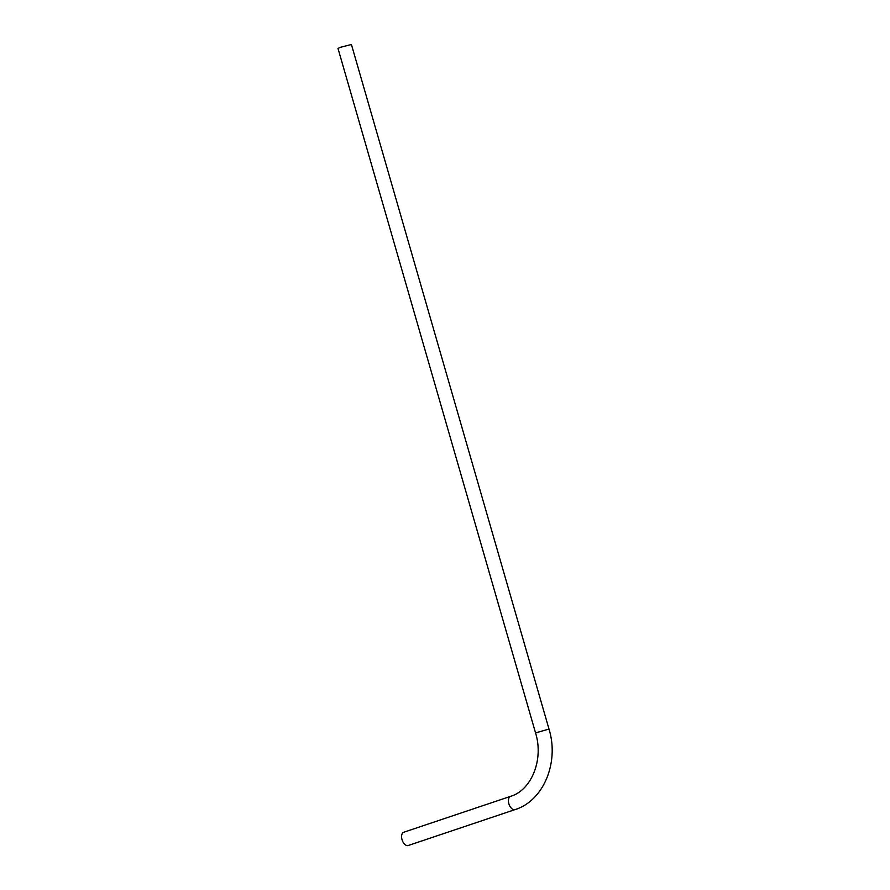 <?xml version="1.0" encoding="UTF-8"?>
<svg xmlns="http://www.w3.org/2000/svg" width="890" height="890" viewBox="0 0 890 890"><rect width="100%" height="100%" fill="white"/><g stroke="black" fill="none" stroke-linecap="round" stroke-linejoin="round"><path stroke-width="1.33" d="M515.366 809.466A6.998 4.016 -108.6 0 1 515.054 809.6L408.232 845.5A6.998 4.016 -108.6 0 1 402.035 839.648A6.998 4.016 -108.6 0 1 403.771 832.239L510.604 796.339A6.998 4.016 -108.6 0 0 508.869 803.748A6.998 4.016 -108.6 0 0 514.765 809.678A6.998 4.016 -108.6 0 0 515.054 809.6C543.779 800.733 559.309 762.152 548.997 729.055L535.558 732.926C544.013 759.993 531.119 790.431 510.604 796.339M548.997 729.055L351.416 44.5L340.725 47.215L337.978 48.383L535.558 732.926"/></g></svg>
